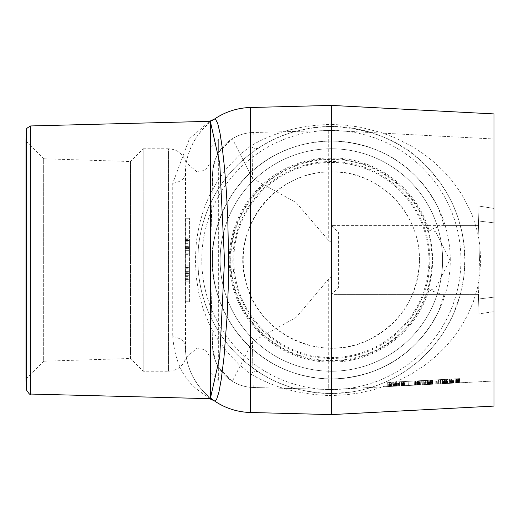 <?xml version="1.0" encoding="UTF-8"?>
<svg xmlns="http://www.w3.org/2000/svg" width="520" height="520" viewBox="0 0 520 520"><rect width="100%" height="100%" fill="white"/><g stroke="black" fill="none" stroke-linecap="round" stroke-linejoin="round"><path stroke-width="0.39" stroke-dasharray="2.6 1.95" d="M218.66 152.529L216.476 156.611L212.875 169.26L210.321 260L210.321 147.303L210.321 372.697L210.321 260L212.589 346.866L215.534 361.205L218.66 367.471L218.66 381.043L218.66 138.957L218.66 152.529L231.536 139.256L232.486 138.957L252.408 178.341L296.127 202.566L328.738 240.597L331.364 242.365L331.364 225.615L333.983 225.615L333.983 130.605A66.761 66.761 0 0 0 328.738 130.533L328.738 240.597M404.606 381.518L404.826 385.684L410.183 385.404L401.635 385.853L459.589 382.811L392.918 386.308L451.256 383.253L442.325 383.721L442.111 379.548L451.041 379.08L392.697 382.142L442.111 379.548M410.183 385.404L409.968 381.238M442.325 383.721L447.681 383.435L447.466 379.269M431.561 380.101L431.782 384.274L430.163 384.358L438.1 383.942L405.125 385.665L404.911 381.498L405.125 385.665L447.382 383.454L429.377 384.397L429.163 380.231L435.747 379.886L435.962 384.053L439.985 383.838L405.125 385.665L447.382 383.454L405.125 385.665L447.382 383.454L405.125 385.665L417.924 384.995L417.703 380.829L404.911 381.498L431.561 380.101L414.193 381.01L432.12 380.075L415.447 380.946L432.101 380.075L432.322 384.241L415.318 385.132L432.322 384.241M417.397 380.848L417.612 385.015L414.414 385.184L414.193 381.01L414.414 385.184L423.131 384.722L414.414 385.184L423.131 384.722L414.414 385.184L417.924 384.995L417.703 380.829L417.027 380.868L430.534 380.159L415.149 380.965L432.471 380.055L415.097 380.965L418.476 380.79L417.027 380.868L417.248 385.034L417.027 380.868L417.553 380.835L417.775 385.001L417.553 380.835L418.49 380.79L418.704 384.956L418.49 380.79L416.124 380.913L416.344 385.079M417.612 385.015L459.589 382.811L392.918 386.308L426.257 384.56L426.036 380.393L453.206 378.969L392.697 382.142L426.036 380.393M426.257 384.56C391.775 386.366 391.775 386.366 426.257 384.56C460.74 382.753 460.74 382.753 426.257 384.56L393.757 386.262L458.757 382.856L426.257 384.56L447.382 383.454L447.161 379.288L445.224 379.385L429.163 380.231L429.377 384.397L435.962 384.053M430.163 384.358L429.949 380.185M438.1 383.942L437.879 379.776M428.76 384.429L428.545 380.263M418.828 384.95L418.613 380.783M414.193 381.01L422.91 380.556L414.193 381.01M423.131 384.722L422.91 380.556L423.131 384.722M439.985 383.838L439.764 379.672L404.911 381.498L447.161 379.288L447.382 383.454L431.782 384.274M435.747 379.886L439.764 379.672M445.445 383.552L445.224 379.385M331.364 277.726L331.364 294.385L331.364 277.726L330.2 277.192L296.127 317.434L252.408 341.66L253.214 387.485L328.738 389.467A66.761 66.761 0 0 0 333.983 389.396L494 381.01L494 297.141L494 381.01L333.983 389.396L333.983 294.385L478.543 294.385L333.983 294.385M445.081 383.572L459.778 382.804L442.812 383.695L459.778 382.804L443.112 383.675L459.778 382.804L443.112 383.675L445.081 383.572L444.866 379.405L442.891 379.509L459.856 378.619L442.598 379.522L459.914 378.619L442.54 379.529L459.856 378.619L442.598 379.522L459.856 378.619L442.598 379.522L459.563 378.638L444.866 379.405L445.081 383.572M458.588 382.863L453.512 383.13L460.129 382.785L458.588 382.863L458.374 378.697L459.914 378.619L457.646 378.736L459.914 378.619L458.374 378.697L458.588 382.863M457.886 382.902L442.76 383.695L460.076 382.785L442.812 383.695L460.076 382.785L457.886 382.902L457.672 378.736L457.886 382.902M404.892 385.678L387.887 386.568L404.892 385.678L401.707 385.847L404.892 385.678L404.671 381.511L388.005 382.388L405.022 381.491L388.005 382.388L404.671 381.511L388.005 382.388L404.671 381.511L388.005 382.388L404.671 381.511L404.892 385.678M403 385.781L396.572 386.113L405.191 385.665L403 385.781L402.779 381.615L404.969 381.498L387.654 382.401L402.779 381.615M396.559 386.12L405.243 385.665L387.875 386.575L405.243 385.665L401.934 385.834L403.312 385.762L403.091 381.596L403.325 385.762L396.559 386.12L391.521 386.38L396.559 386.12L396.338 381.947L389.597 382.304L402.974 381.602L387.706 382.401L396.351 381.947L396.559 386.12M403.702 385.743L398.625 386.009L405.243 385.665L403.702 385.743L403.488 381.576L403.702 385.743M421.909 384.787L420.394 384.865L421.909 384.787L421.688 380.621L425.893 380.4L420.179 380.699L421.688 380.621L421.909 384.787M432.101 380.075L415.447 380.946L415.668 385.112L415.447 380.946L415.668 385.112L427.674 384.488L415.668 385.112L415.447 380.946L432.12 380.075L416.124 380.913M459.778 382.804L443.112 383.675L459.778 382.804L443.112 383.675L459.778 382.804L459.563 378.638L459.778 382.804M451.445 383.24L460.129 382.785L442.76 383.695L458.211 382.882L457.997 378.716L458.211 382.882L444.678 383.598L444.457 379.425L444.678 383.598L446.407 383.507L446.199 379.334L446.42 383.507L451.445 383.24L451.224 379.074L451.457 383.24L451.243 379.074M439.153 383.884L438.938 379.717L440.407 379.639L438.938 379.717L439.153 383.884L440.622 383.806L440.407 379.639L440.622 383.806L439.153 383.884M440.895 383.793L438.692 383.91L442.689 383.701L438.692 383.91L438.471 379.743L442.475 379.529L438.471 379.743L438.692 383.91L440.895 383.793L440.681 379.626M442.689 383.701L442.475 379.529L440.869 379.613L442.475 379.529L442.689 383.701L442.475 379.529L442.689 383.701L441.09 383.779L440.869 379.613L441.09 383.779L442.689 383.701M408.356 385.496L430.625 384.332L408.356 385.496L408.135 381.329L428.24 380.276L408.135 381.329L426.634 380.361L408.135 381.329L408.356 385.496L408.135 381.329L408.356 385.496L435.221 384.091L408.356 385.496M428.24 380.276L430.404 380.166L428.24 380.276L428.454 384.443L430.625 384.332L428.454 384.443L428.24 380.276M426.634 380.361L435.006 379.925L426.634 380.361L426.855 384.527C437.606 383.968 437.606 383.968 426.855 384.527L426.634 380.361M440.238 379.652L443.937 379.457L440.238 379.652M440.459 383.819L436.755 384.007L440.459 383.819C428.149 384.462 452.764 383.168 440.459 383.819C430.144 384.358 450.769 383.272 440.459 383.819M417.885 385.001L438.887 383.897L438.672 379.73L417.671 380.829L443.937 379.457L438.672 379.73L438.887 383.897L444.158 383.624L443.937 379.457L444.158 383.624L417.885 385.001L417.671 380.829L417.885 385.001L444.158 383.624L417.885 385.001M450.431 383.292L445.029 383.578L451.295 383.247L450.431 383.292L450.216 379.125M451.295 383.247L451.081 379.08L451.295 383.247M456.755 382.96L445.029 383.578L444.808 379.412L442.54 379.529L457.646 378.736L444.808 379.412L445.029 383.578L444.795 379.412L445.016 383.578L444.795 379.412L445.016 383.578L457.86 382.902L457.646 378.736L457.86 382.902L456.755 382.96L456.534 378.794M445.594 383.546L445.38 379.379M453.147 383.149L452.926 378.982L453.147 383.149M443.112 383.675L442.891 379.509L443.112 383.675M452.524 383.182L452.309 379.015M460.129 382.785L459.914 378.619M442.76 383.695L442.54 379.529L442.76 383.695M442.812 383.695L442.598 379.522M443.248 383.669L443.027 379.503L443.248 383.669M444.216 383.617L444.002 379.45L444.216 383.617M446.894 383.481L446.674 379.314L446.894 383.481M444.49 379.425L444.73 383.591M458.159 382.889L457.938 378.723M457.334 382.935L457.119 378.762L457.334 382.935M455.995 383L455.78 378.833L455.995 383M458.647 382.863L458.425 378.697L458.647 382.863M459.589 382.811L459.375 378.644L459.589 382.811M460.076 382.785L459.856 378.619M445.406 383.559L445.192 379.392M456.307 382.987L456.092 378.82M444.678 383.598L446.407 383.507L444.678 383.598M449.651 383.331L449.429 379.165L449.651 383.331M451.62 383.234L451.406 379.06L451.62 383.234M457.808 382.909L457.587 378.742L457.808 382.909M458.075 382.896L457.86 378.723L458.075 382.896M444.815 383.584L444.594 379.418L444.815 383.584M423.988 384.676L423.768 380.51L423.988 384.676M432.334 384.241L432.12 380.075L415.447 380.946L432.12 380.075L415.447 380.946L432.12 380.075L415.447 380.946L432.12 380.075L432.334 384.241M425.692 384.592L425.471 380.425M422.188 384.774L421.974 380.607M423.878 384.683L423.663 380.517M425.568 380.419L417.716 380.829L425.568 380.419L417.716 380.829L425.568 380.419L425.782 384.585L425.568 380.419L425.782 384.585L417.937 384.995L425.782 384.585L425.568 380.419M417.937 384.995L417.716 380.829L417.937 384.995L425.782 384.585L417.937 384.995M415.668 385.112L415.447 380.946L424.729 380.465L415.447 380.946L415.668 385.112M427.674 384.488L427.459 380.322L427.674 384.488M415.37 385.132L415.149 380.965M415.831 385.106L415.61 380.939M416.8 385.053L416.585 380.887M419.478 384.917L419.257 380.75L419.478 384.917M418.074 384.988L417.853 380.822M417.287 385.028L417.072 380.861M428.974 384.416L428.753 380.25M430.742 384.325L430.521 380.159L430.755 384.325M430.203 384.351L429.981 380.185M425.893 384.579L425.672 380.413L425.893 384.579M423.95 384.683L423.728 380.517L423.95 384.683M431.229 384.3L431.009 380.133M432.471 380.055L432.685 384.222L432.438 380.055M429.969 384.365L429.754 380.198M416.319 385.079L416.098 380.913M415.318 385.132L415.097 380.965L415.318 385.132M423.235 384.716L423.013 380.549L423.235 384.716M426.082 384.566L425.861 380.4M430.404 384.345L430.183 380.178L430.404 384.345M426.134 384.566L421.882 384.787L421.662 380.621L425.919 380.4L421.662 380.621L421.882 384.787L426.134 384.566L425.919 380.4L426.134 384.566M426.107 384.566L425.893 380.4L426.107 384.566M427.622 384.488L427.401 380.322L427.622 384.488M420.394 384.865L420.179 380.699L420.394 384.865M401.707 385.847L401.486 381.68L401.707 385.847M403.188 385.769L402.974 381.602L403.188 385.769M389.922 386.464L389.707 382.298L389.922 386.464M388.226 386.555L388.005 382.388L401.2 381.693L388.005 382.388L388.226 386.555M403.13 381.596L401.772 381.667L403.13 381.596L403.351 385.762M405.243 385.665L405.022 381.491L402.753 381.615L405.022 381.491L405.243 385.665L405.022 381.491M404.3 385.71L404.079 381.543M401.934 385.834L401.713 381.667L401.934 385.834M402.825 385.788L402.623 381.622M402.298 385.814L402.077 381.647M397.176 386.087L396.962 381.914M396.409 386.126L396.188 381.959M396.812 386.1L396.598 381.934M390.182 386.451L389.961 382.285L390.182 386.451M394.628 386.217L394.407 382.05M394.531 386.224L394.316 382.057M392.022 386.353L391.8 382.187L392.009 386.353M390.494 386.432L390.273 382.265M388.167 386.555L387.953 382.388L388.167 386.555M402.922 385.781L402.701 381.615L402.922 385.781M389.597 382.304L389.818 386.471L391.521 386.38L389.792 386.471L389.571 382.304M390.13 386.451L389.909 382.285L390.13 386.451M387.875 386.575L387.654 382.401L387.887 386.568M402.071 385.827L401.85 381.661M394.843 382.031L389.493 382.31L394.843 382.031L395.057 386.197L390.656 386.425L390.435 382.259M390.656 386.425L397.033 386.094L396.11 386.139L395.896 381.973M396.11 386.139L395.057 386.197M397.033 386.094L396.812 381.927M389.707 386.477L389.493 382.31M389.454 386.49L389.233 382.324M405.216 385.665L404.996 381.498L405.191 385.665M404.989 385.678L404.768 381.505M403.286 385.762L403.065 381.596L403.273 385.762M397.722 386.054L397.501 381.888M398.879 385.996L398.665 381.829M397.897 386.048L397.676 381.882M387.926 386.568L387.706 382.401M388.356 386.549L388.141 382.382M389.331 386.497L389.11 382.33M391.534 386.38L391.3 382.213M402.447 385.808L402.226 381.641M401.109 385.879L400.894 381.713L401.109 385.879M403.754 385.736L403.54 381.57M404.703 385.691L404.482 381.524M390.52 386.432L390.299 382.265M401.421 385.86L401.2 381.693M416.26 385.086L416.046 380.919M423.072 384.728L422.851 380.562M424.313 384.663L424.093 380.497M431.659 384.28L431.444 380.107M429.299 384.404L429.078 380.231L429.299 384.404M429.825 384.371L429.604 380.204M424.216 384.67L424.001 380.497L424.216 384.67M422.37 384.761L422.149 380.594L422.37 384.761M418.503 384.969L418.288 380.803M429.488 384.391L429.267 380.224M429.65 384.384L429.429 380.218M417.976 384.995L417.762 380.829L427.525 380.315L417.762 380.829L417.976 384.995M427.746 384.481L427.525 380.315L427.746 384.481M424.944 384.631L424.729 380.465M458.776 382.856L458.562 378.69M452.069 383.207L451.848 379.041M450.593 383.286L450.379 379.119M443.892 383.637L443.677 379.47M446.543 383.5L446.322 379.327L446.543 383.5M457.71 382.909L457.496 378.742M445.107 383.572L444.893 379.405M445.029 383.578L444.808 379.412L445.029 383.578M446.03 383.526L445.809 379.36M458.445 382.876L458.224 378.703M458.022 378.716L456.657 378.788L458.022 378.716L458.237 382.882M197.834 260A133.53 133.53 0 0 1 331.364 126.471A133.53 133.53 0 0 1 464.893 260A133.53 133.53 0 0 1 331.364 393.529A133.53 133.53 0 0 1 197.834 260C198.159 228.65 208.006 200.733 227.364 176.248L234.702 167.875L240.702 161.967L246.701 156.741L258.914 147.829C278.395 134.498 302.608 127.38 331.558 126.471C373.185 128.615 405.483 142.571 428.46 168.337L440.576 183.17L447.441 193.999L450.665 200.031L453.525 206.096L458.354 218.732L461.857 231.706L463.496 240.78L464.893 259.714L463.691 277.862L460.044 295.653L453.492 313.989L447.337 326.177L440.726 336.615L432.575 347.1L424.794 355.394L417.443 362.082L404.703 371.585L395.766 376.974L388.362 380.75L378.788 384.826L370.253 387.738L359.749 390.475L350.135 392.204L331.558 393.529C302.666 392.639 278.454 385.522 258.914 372.171L246.786 363.331L240.832 358.15L234.734 352.157L227.364 343.753C208.019 319.3 198.178 291.382 197.834 260M450.268 260A118.905 118.905 0 0 0 331.364 141.095A118.905 118.905 0 0 0 212.453 260A118.905 118.905 0 0 0 331.364 378.904A118.905 118.905 0 0 0 450.268 260M210.321 360.607C209.456 352.638 205.017 348.485 197.008 348.153L185.984 357.552L185.984 260L185.984 357.552C183.261 366.113 177.417 370.669 168.461 371.228L143.169 371.228L130.423 358.475L130.423 260L130.423 358.475L43.693 361.218L43.693 260L43.693 361.218L26 378.904L26 141.095L43.693 158.782L43.693 260L43.693 158.782L130.423 161.525L130.423 260L130.423 161.525L143.169 148.772L143.169 371.228L143.169 148.772L168.461 148.772L168.461 371.228L168.461 148.772C177.417 149.331 183.261 153.888 185.984 162.448L185.984 260L185.984 162.448L197.008 171.847L197.008 348.153L197.008 171.847C205.017 171.516 209.456 167.362 210.321 159.393M210.321 398.684L209.131 398.502C205.491 392.788 176.885 385.788 172.75 336.739L172.75 183.261L189.436 138.73L209.736 121.258M209.729 398.743L209.131 398.502A16.692 16.608 -55.7 0 1 214.396 400.875L208.332 396.201L202.95 390.981L197.834 384.716L193.707 378.209L190.983 372.743L188.279 365.528L186.466 358.28L185.556 351.767L185.283 174.258A66.761 66.761 0 0 1 214.396 119.126A16.692 16.608 -124.3 0 1 209.131 121.498L210.321 121.316M494 406.081L494 113.919M331.403 260L331.364 277.622L331.364 242.379L331.403 260L479.447 260L478.712 232.115L479.447 260L478.029 314.074L494 311.558L478.029 314.074L478.426 299.026L494 297.141L494 138.99L494 222.859L478.426 220.974L478.029 205.927L494 208.442L478.029 205.927L478.426 220.974L494 222.859L494 297.141L478.426 299.026L479.447 260L449.839 260L435.89 287.885A127.569 6.675 0 0 1 429.032 289.874L441.935 294.385M185.25 267.579L185.25 281.203L185.25 267.579L189.423 267.579L189.423 281.203L189.423 267.579M185.25 267.059L189.423 267.059L185.25 267.059M185.25 272.298L185.25 265.181L189.423 265.181L189.423 281.203L189.423 265.181L189.423 281.203L189.423 265.181L185.25 265.181L185.25 281.203L189.423 281.203L185.25 281.203L185.25 265.181L189.423 265.181L185.25 265.181L185.25 275.697L185.25 265.181L189.423 265.181L185.25 265.181L185.25 281.203L189.423 281.203L185.25 281.203L185.25 275.697L185.25 281.203L189.423 281.203L185.25 281.203L185.25 272.298L189.423 272.298M185.25 247.845L185.25 238.797L185.25 254.82L189.423 254.82L189.423 238.797L189.423 254.82L189.423 238.797L189.423 254.82L189.423 238.797L189.423 254.82L189.423 238.797L189.423 254.82L189.423 238.797L189.423 254.82L185.25 254.82L185.25 247.364L185.25 254.82L189.423 254.82L185.25 254.82L185.25 245.953L189.423 245.953L185.25 245.953L185.25 238.797L185.25 254.82L185.25 238.797L189.423 238.797L189.423 246.161L189.423 238.797L185.25 238.797L189.423 238.797L185.25 238.797L185.25 246.161L189.423 246.161L185.25 246.161L185.25 238.797L185.25 254.82L189.423 254.82L185.25 254.82L189.423 254.82L185.25 254.82L185.25 252.928L189.423 252.928L185.25 252.928L185.25 238.797L189.423 238.797L185.25 238.797L185.25 254.82L185.25 238.797L189.423 238.797L185.25 238.797L185.25 254.82L189.423 254.82L185.25 254.82L189.423 254.82L185.25 254.82L189.423 254.82L185.25 254.82L185.25 248.443L189.423 248.417L185.25 248.443L185.25 254.82L189.423 254.82L185.25 254.82L185.25 247.845L189.423 247.845M185.25 247.364L189.423 247.364L185.25 247.364L185.25 254.82L189.423 254.82L185.25 254.82L185.25 248.417L189.423 248.443L185.25 248.417L185.25 247.364M185.25 240.435L189.423 240.435L185.25 240.435M185.25 253.181L189.423 253.181L185.25 253.181M185.25 248.521L185.25 240.981L185.25 248.521L189.423 248.521L189.423 240.981L189.423 248.521L185.25 248.521M185.25 240.981L189.423 240.981M185.25 238.797L189.423 238.797L185.25 238.797L189.423 238.797L185.25 238.797L189.423 238.797L185.25 238.797L185.25 254.82L189.423 254.82L185.25 254.82L185.25 238.797L189.423 238.797L185.25 238.797L189.423 238.797L185.25 238.797L185.25 246.161L185.25 238.797M185.25 254.664L189.423 254.664M185.25 250.341L189.423 250.341L185.25 250.341M185.25 252.928L189.423 252.928L185.25 252.928M185.25 241.189L185.25 246.669L189.423 246.669L189.423 240.643L189.423 246.669L185.25 246.669L185.25 240.643L189.423 240.643L185.25 240.643L185.25 241.189L189.423 241.189M185.25 245.837L189.423 245.837M185.25 279.305L189.423 279.305L185.25 279.305M185.25 273.969L185.25 267.709L185.25 273.969L189.423 273.969L185.25 273.969M185.25 267.709L189.423 267.709M185.25 273.436L189.423 273.436M185.25 275.697L189.423 275.697L185.25 275.697M185.25 279.903L189.423 279.903M185.25 281.203L189.423 281.203L185.25 281.203M185.25 265.181L189.423 265.181L185.25 265.181M185.25 273.877L185.25 279.383L189.423 279.383L189.423 273.462L189.423 279.383L185.25 279.383L185.25 273.462L189.423 273.462L185.25 273.462L185.25 273.877L189.423 273.877M185.25 267.41L185.25 271.687L189.423 271.687L189.423 267L189.423 271.687L185.25 271.687L185.25 267L189.423 267L185.25 267L185.25 267.41L189.423 267.41M185.25 272.22L189.423 272.22M185.25 265.831L189.423 265.831M185.25 278.707L189.423 278.707M189.423 301.73L189.423 218.27L189.423 301.73L185.283 301.73L185.283 218.27L185.283 301.73L189.423 301.73M419.51 260A88.153 88.153 0 0 0 287.287 183.658A88.153 88.153 0 0 0 287.287 336.343A88.153 88.153 0 0 0 419.51 260M441.935 225.615L478.543 225.615L441.935 225.615L429.032 230.126A127.569 6.675 0 0 1 435.89 232.115L449.839 260M220.129 260A111.228 111.228 0 0 1 386.978 163.67A111.228 111.228 0 0 1 386.978 356.33A111.228 111.228 0 0 1 220.129 260A111.228 111.228 0 0 0 331.364 371.228A111.228 111.228 0 0 0 442.591 260A111.228 111.228 0 0 0 331.364 148.772A111.228 111.228 0 0 0 220.129 260M172.75 336.739A16.692 9.295 -0 0 1 185.283 345.741L185.556 168.233L186.466 161.74L188.279 154.472L190.983 147.258L193.7 141.804L197.834 135.285L202.95 129.019L208.344 123.786L214.396 119.126M432.575 260A101.218 101.218 0 0 0 331.364 158.782A101.218 101.218 0 0 0 230.145 260A101.218 101.218 0 0 0 331.364 361.218A101.218 101.218 0 0 0 432.575 260M429.839 260A98.475 98.475 0 0 0 331.364 161.525A98.475 98.475 0 0 0 232.882 260A98.475 98.475 0 0 0 331.364 358.475A98.475 98.475 0 0 0 429.839 260M478.029 314.074L478.543 294.385L478.029 314.074M444.087 225.615L438.64 208.592C416.637 166.218 381.751 143.715 333.983 141.07L333.983 130.605L494 138.99L333.983 130.605A66.761 66.761 0 0 0 328.738 130.533L253.214 132.516L252.408 178.341M331.364 242.275L331.364 225.615L478.543 225.615L478.029 205.927L478.712 232.115L478.543 225.615L333.983 225.615M252.408 341.66L232.486 381.043L231.536 380.744A41.73 41.73 0 0 0 253.214 387.485L328.738 389.467L328.738 378.931L333.983 378.931C381.751 376.285 416.637 353.782 438.64 311.409L444.087 294.385M189.423 218.27L185.283 218.27L189.423 218.27M438.64 208.592A118.963 118.963 0 0 0 257.25 166.946A118.963 118.963 0 0 0 257.25 353.054A118.963 118.963 0 0 0 438.64 311.409M328.738 378.931C298.486 377.526 273.091 367.582 252.538 349.096C225.719 327.217 210.314 283.94 212.4 260C210.308 236.054 225.745 192.751 252.538 170.905C273.091 152.419 298.486 142.474 328.738 141.07L333.983 141.07M331.364 277.635L331.364 242.365M231.536 380.744L218.66 367.471M331.558 126.471L331.364 124.416C300.385 125.151 273.364 132.438 250.296 146.256L238.764 155.675L227.786 167.076L217.952 180.258L209.716 194.844L203.97 208.566L199.186 225.036L196.404 241.3L195.325 258.967L196.196 276.809L198.855 293.462L203.333 309.615L209.736 325.202L217.952 339.749L227.786 352.918L239.148 364.676L250.296 373.744C273.228 387.53 300.248 394.81 331.364 395.584L346.216 394.791L359.359 392.951L374.238 389.538L387.862 385.086L400.978 379.464L412.997 373.003L424.19 365.657L434.629 357.383L444.353 348.107L453.154 337.948L460.96 326.905L467.727 314.886L473.226 302.062L477.295 288.594L479.791 274.878L480.707 260.247L479.895 245.96L478.647 237.744L477.146 230.789L473.356 218.296L470.132 210.256L461.175 193.433L453.349 182.306L444.554 172.107L434.837 162.799L424.353 154.466L412.139 146.49L394.661 137.657L381.29 132.6L360.887 127.335L346.346 125.223L331.364 124.403L331.364 105.398M331.364 414.603L331.558 393.529M210.893 398.313A66.761 66.761 0 0 1 185.283 345.741M258.914 372.171A16.692 8.313 122.9 0 0 250.296 373.744L250.296 412.484M258.914 147.829A16.692 8.313 -122.9 0 1 250.296 146.256L250.296 107.517M231.536 139.256A41.73 41.73 0 0 1 253.214 132.516A41.73 41.73 0 0 0 212.589 173.134L210.321 260L212.589 346.866A41.73 41.73 0 0 0 253.214 387.485L252.538 349.096M328.738 279.403L328.738 389.467A66.761 66.761 0 0 0 333.983 389.396L333.983 378.931M252.538 170.905L253.214 132.516L328.738 130.533L328.738 141.07M210.321 260L212.4 260M479.447 260L478.426 220.974L479.447 260M331.383 225.615L338.39 232.115L338.39 287.885L331.364 294.385M185.283 174.258A16.692 9.295 180 0 1 172.75 183.261M404.826 385.684L447.681 383.435M447.811 383.428L447.59 379.262M443.989 383.63L443.768 379.464M447.635 383.442L447.415 379.275M446.407 383.507L446.186 379.34L446.407 383.507M457.86 382.902L457.646 378.736L457.86 382.902M445.504 383.552L445.282 379.385L445.504 383.552M456.495 382.974L456.281 378.807L456.495 382.974M430.482 384.339L430.268 380.172M417.651 385.008L417.437 380.841M423.917 384.683L423.703 380.517M432.172 384.248L431.957 380.081M425.958 384.572L425.744 380.406M420.017 384.885L419.796 380.718M417.924 384.995L417.703 380.829M419.894 384.891L419.679 380.725M398.625 386.009L398.404 381.843M401.986 385.834L401.772 381.667L401.986 385.834M398.678 386.003L398.457 381.836M403.611 385.749L403.39 381.582M399.38 381.791L399.594 385.957L399.366 381.791M395.337 382.005L395.558 386.172L395.356 381.999M402.974 385.781L402.753 381.615L402.974 385.781M396.448 386.12L396.234 381.953M393.543 386.276L393.328 382.109M389.382 386.49L389.168 382.324M402.551 385.801L402.337 381.635M393.64 386.269L393.419 382.103M396.572 386.113L396.351 381.947L396.572 386.113M390.221 386.451L390.007 382.285M390.611 386.425L390.397 382.259M401.609 385.853L401.388 381.687M419.341 384.924L419.12 380.757M427.394 384.501L427.174 380.334M431.145 384.306L430.931 380.14M427.232 384.507L427.011 380.341M424.814 384.637L424.593 380.471M419.569 384.911L419.354 380.744M417.762 385.008L417.541 380.835M455.377 383.032L455.156 378.865M452.822 383.168L452.601 379.002M447.584 383.442L447.363 379.275M447.35 383.454L447.135 379.288M449.943 383.318L449.728 379.151M450.821 383.272L450.606 379.106M455.026 383.051L454.805 378.885M458.562 382.87L458.348 378.703M451.432 383.24L451.21 379.074M444.438 383.611L444.216 379.438M453.512 383.13L453.291 378.963M456.872 382.954L456.657 378.788L456.872 382.954M453.563 383.13L453.349 378.963M460.935 260A129.578 129.578 0 0 0 331.364 130.423A129.578 129.578 0 0 0 201.786 260A129.578 129.578 0 0 0 331.364 389.578A129.578 129.578 0 0 0 460.935 260M26.585 390.104L26.585 129.896M30.648 125.944L30.648 394.056M185.25 243.145L189.423 243.145M185.25 239.642L189.423 239.642M185.25 243.315L189.423 243.315M185.25 276.283L189.423 276.283M185.25 268.788L189.423 268.788M185.25 276.374L189.423 276.374M185.25 269.087L189.423 269.087M185.25 271.154L189.423 271.154M431.964 260A100.607 100.607 0 0 0 281.06 172.874A100.607 100.607 0 0 0 281.06 347.126A100.607 100.607 0 0 0 431.964 260M429.032 230.126A102.135 102.135 0 0 0 271.804 177.028A102.135 102.135 0 0 0 271.804 342.973A102.135 102.135 0 0 0 429.032 289.874M428.916 260A97.552 97.552 0 0 0 331.364 162.448A97.552 97.552 0 0 0 233.811 260A97.552 97.552 0 0 0 331.364 357.552A97.552 97.552 0 0 0 428.916 260M338.39 287.885L435.89 287.885M189.423 285.038L185.283 285.038L189.423 285.038M189.423 234.962L185.283 234.962L189.423 234.962M212.589 173.134A41.73 41.73 0 0 1 253.214 132.516M253.214 387.485A41.73 41.73 0 0 1 212.589 346.866M338.39 232.115L435.89 232.115M232.486 381.043L218.66 381.043L210.321 372.697M451.256 383.253L451.041 379.08M401.251 385.873L401.037 381.706M392.918 386.308L392.697 382.142L392.918 386.308M430.625 384.332L430.404 380.166M435.221 384.091L435.006 379.925M443.553 383.656L443.339 379.49M437.359 383.981L437.138 379.815M444.158 383.624L443.937 379.457M436.755 384.007L436.54 379.841M453.427 383.136L453.206 378.969M399.087 385.983L398.866 381.817M419.484 260C420.004 209.658 375.174 170.04 331.364 171.88C272.591 170.8 230.334 232.18 246.012 281.911C257.55 333.976 321.406 364.026 368.882 339.736C401.128 322.92 417.996 296.342 419.484 260M232.486 138.957L218.66 138.957L210.321 147.303"/><path stroke-width="0.78" d="M26.585 129.896L26 141.095L26 378.904L26.585 390.104L26.585 129.896C25.493 129.337 26.845 128.024 30.648 125.944L210.321 121.316L210.321 398.684L30.648 394.056L30.648 125.944M210.321 121.316L219.758 163.404L224.497 260.442L219.726 356.896L210.321 398.684M494 113.919L494 406.081L331.364 414.603L331.364 105.398L494 113.919L331.364 105.398L250.296 107.517L331.364 105.398M209.593 121.29L214.396 119.126A66.761 66.761 0 0 1 250.296 107.517L250.296 412.484L331.364 414.603L250.296 412.484A66.761 66.761 0 0 1 210.893 398.313M250.296 412.484A66.761 66.761 0 0 1 214.396 400.875L215.475 400.868L216.593 399.399L218.888 392.236L221.221 379.646L224.003 357.182L227.143 315.614L228.228 288.373L228.605 259.857L227.76 217.575L226.375 191.419L224.51 167.967L222.352 148.395L220.044 133.328L217.718 123.435L215.469 119.132L214.396 119.126A66.761 66.761 0 0 1 250.296 107.517M494 406.081L331.364 414.603M30.648 394.056C30.453 395.343 29.101 394.024 26.585 390.104M214.396 400.875L209.593 398.71"/></g></svg>
